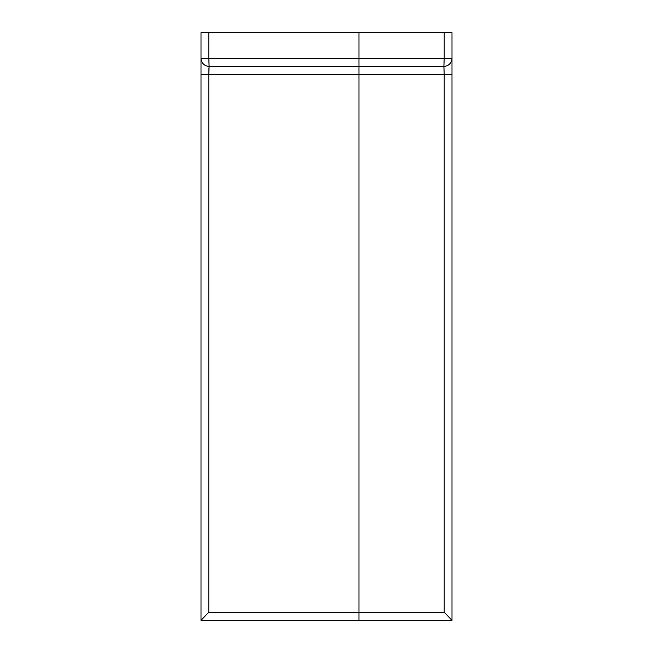 <?xml version="1.0" encoding="UTF-8"?>
<svg xmlns="http://www.w3.org/2000/svg" width="653" height="653" viewBox="0 0 653 653"><rect width="100%" height="100%" fill="white"/><g stroke="black" fill="none" stroke-linecap="round" stroke-linejoin="round"><path stroke-width="0.98" d="M358.987 612.261L358.987 620.35L358.987 612.261L444.187 612.261L451.99 620.342L201.01 620.35L201.01 74.434L208.813 74.434L208.813 612.261L358.987 612.261L358.987 66.345L209.099 66.345A8.089 8.089 0 0 1 201.01 58.264L201.01 74.434M208.813 32.65L208.813 58.264L201.01 58.264L201.01 32.65L451.99 32.65L451.99 58.264A8.089 8.089 0 0 1 443.901 66.345L358.987 66.345L358.987 58.264L444.187 58.264L444.187 32.65M333.642 66.345L209.099 66.345L208.813 58.264L358.987 58.264L358.987 32.65M384.323 66.345L443.901 66.345L444.187 74.434L208.813 74.434L208.927 68.002M451.99 74.434L451.99 58.264L444.187 58.264L443.901 66.345L444.187 74.434L451.99 74.434L451.99 620.35M201.01 620.342L208.813 612.261M444.187 612.261L444.187 74.434M209.099 66.345L208.813 74.434"/></g></svg>
